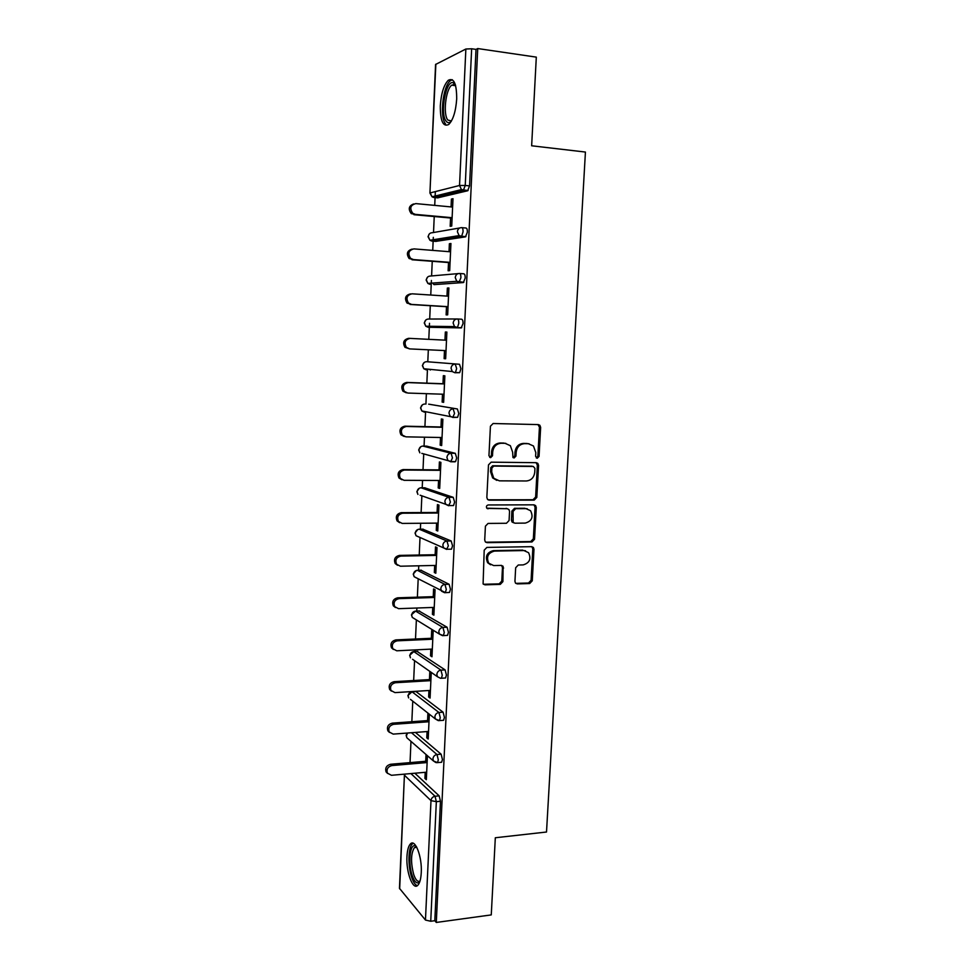 <?xml version="1.0" encoding="UTF-8"?>
<svg xmlns="http://www.w3.org/2000/svg" width="971" height="971" viewBox="0 0 971 971"><rect width="100%" height="100%" fill="white"/><g stroke="black" fill="none" stroke-linecap="round" stroke-linejoin="round"><path stroke-width="1.46" d="M537.23 458.263L539.063 456.382L540.641 427.386L539.864 425.262L538.322 424.594L493.11 423.514L490.428 426.233L488.947 455.715L490.634 457.669L492.503 455.763L492.698 451.964C493.462 446.599 496.327 443.686 501.267 443.249L505.054 443.31L510.37 445.701L512.652 452.255L512.943 457.45L514.108 457.972L515.965 456.079L516.159 452.304C516.924 446.988 519.752 444.099 524.619 443.65L528.345 443.723L533.455 445.968L535.81 452.595L535.604 456.334L537.23 458.263M536.332 457.972L537.861 456.115L539.439 427.179L537.983 424.582M489.724 457.39L491.375 455.496L491.569 451.697L492.698 451.964M513.21 457.681L514.8 455.812L514.994 452.037L516.159 452.304M421.256 872.674C422.227 856.798 415.187 838.507 410.454 843.896C408.463 845.972 407.298 850.22 406.958 856.628C405.999 872.055 412.857 890.674 417.773 885.321C419.739 883.282 420.904 879.058 421.256 872.674M456.698 98.993C456.686 83.688 453.87 77.437 448.274 80.277C443.82 84.963 441.162 93.495 440.3 105.863C440.276 121.035 443.092 127.237 448.748 124.47C453.129 119.931 455.787 111.447 456.698 98.993M514.946 581.289L515.467 583.049L517.264 583.899L529.668 583.535L532.266 580.804L533.977 549.307L533.395 547.462L531.683 546.673L486.872 547.413L484.201 550.181L483.097 583.911L484.99 584.833L500.283 584.384L502.905 581.629L503.075 566.263L501.254 565.401L493.681 565.571L488.741 563.204C486.058 556.953 487.964 552.912 494.421 551.091L523.915 550.557L528.564 552.693C531.416 558.895 529.608 562.962 523.138 564.904L518.271 565.013L515.662 567.756L514.946 581.289M477.732 48.55L536.308 57.131L531.647 145.784L585.428 152.059L546.515 832.013L495.319 837.755L491.265 914.9L436.295 922.45L477.732 48.55L476.008 49.4L471.651 48.768L465.243 185.461L469.551 185.898L476.008 49.4M534.208 500.114L536.817 497.407L538.565 465.425L537.849 463.398L536.247 462.682L491.168 462.172L488.486 464.903L486.847 497.419L487.466 499.312L489.25 500.162L534.208 500.114L533.018 499.749L535.628 497.055L537.364 465.145L536.101 462.682M536.271 507.53L534.536 539.257L531.938 541.976L487.114 542.655L485.269 541.782L484.723 539.973L485.415 526.185L488.073 523.43L506.449 523.272L509.083 520.529L509.557 511.426L508.938 509.532L507.202 508.719L486.799 508.197C486.022 506.522 486.507 505.442 488.255 504.956L533.953 504.835L535.616 505.588L536.271 507.53L535.07 507.165L533.346 538.832L534.536 539.257M435.858 64.159L429.935 193.071L435.578 64.474L465.862 49.023L471.651 48.768M436.295 922.45L434.814 920.702L430.736 921.261L425.456 920.047L399.457 888.307L404.422 774.955L399.676 888.914M410.041 762.623L410.976 741.359M411.85 721.72L412.76 701.159M413.67 680.525L414.556 660.681M414.957 651.541L415.03 649.902M415.515 639.003L416.365 619.899M416.753 611.05L416.887 608.016M417.372 597.177L418.185 578.837M418.562 570.268L418.756 565.802M419.229 555.024L420.018 537.473M420.382 529.183L420.637 523.26M421.111 512.554L421.863 495.829M422.215 487.794L422.543 480.402M423.016 469.758L423.72 453.882M424.06 446.09L424.461 437.205M424.922 426.621L425.589 411.631M425.917 404.082L426.378 393.668M426.852 383.157L427.471 369.101M427.798 361.746L428.332 349.791M428.794 339.34L429.328 327.324M429.328 327.276L429.498 323.282M429.692 319.034L430.287 305.707M430.76 295.038L431.221 284.418M431.233 284.248L431.403 280.485M431.597 275.934L432.253 261.296M432.738 250.384L433.139 241.172M433.151 240.893L433.309 237.361M433.527 232.506L434.231 216.533M434.729 205.379L435.069 197.599M435.093 197.198L435.336 191.603M452.972 199.225L451.418 199.067L452.996 198.703L451.733 226.037L450.18 226.316L450.556 218.014M451.418 199.067L451.066 206.92M414.86 773.232L439.159 795.856L440.47 801.257L436.343 801.67L430.736 921.261M434.814 920.702L440.47 801.257M469.551 185.898L467.67 190.765L437.642 197.853M415.43 732.437L441.125 754.2L442.436 759.504L441.635 762.259L440.858 762.32M415.989 691.546L412.032 691.789L415.989 691.546L443.104 712.204L444.427 717.435L443.589 720.288L442.764 720.348M417.093 651.432L445.094 669.893L446.429 675.027L445.543 678.001L444.694 678.049M418.974 610.977L447.097 627.254L448.456 632.291L447.522 635.386L446.624 635.422M420.88 570.22L449.124 584.275L450.483 589.227L449.512 592.444L448.553 592.48M422.798 529.159L451.175 540.968L452.547 545.823L451.515 549.173L450.471 549.185M424.728 487.806L453.226 497.322L454.61 502.08L453.53 505.563L452.34 505.563M426.682 446.138L455.302 453.323L456.698 457.984L455.569 461.613L454.112 461.601M428.648 404.167L457.39 408.973L458.798 413.537L457.608 417.324L452.947 417.421M424.072 362.596L422.373 365.582L423.781 368.737L422.628 365.63C422.968 363.154 424.303 361.843 426.621 361.698L459.501 364.271L460.909 368.737L459.671 372.682L454.841 372.73L452.255 371.541L454.841 372.73M430.311 370.036L429.558 369.308M457.353 318.974C454.914 319.095 453.518 320.466 453.154 323.1L454.501 326.584L457.487 327.458L458.773 323.331C458.798 320.685 458.324 319.228 457.353 318.974L461.626 319.216C462.597 319.483 463.07 320.928 463.046 323.574L461.213 327.907L428.138 327.263L461.213 327.907M431.816 327.312L431.245 326.292M459.671 273.506L463.762 273.798C464.745 273.98 465.23 275.4 465.206 278.046L463.349 282.561L433.976 284.6M433.406 284.09L433.017 283.022M461.941 227.663L465.922 228.015C466.917 228.112 467.391 229.496 467.367 232.166L465.497 236.851L435.797 241.391M435.142 240.577L434.85 239.473M448.517 262.534L448.141 270.763L449.694 270.618L450.932 243.515L449.379 243.733L449.015 251.671M446.502 306.702L446.126 314.883L447.667 314.859L448.893 287.962L447.352 288.059L446.988 296.082M444.487 350.555L444.123 358.651L445.653 358.76L446.878 332.07L445.337 332.033L444.961 340.153M442.497 394.202L442.133 402.079L443.65 402.322L444.864 375.838L443.346 375.668L442.97 383.739M440.518 437.508L440.166 445.179L441.671 445.543L442.873 419.266L441.356 418.974L440.992 426.985M438.552 480.475L438.212 487.94L439.693 488.437L440.895 462.354L439.402 461.941L439.038 469.891M436.598 523.126L436.27 530.384L437.751 531.003L438.928 505.114L437.448 504.58L437.084 512.47M434.656 565.45L434.34 572.514L435.809 573.242L436.986 547.559L435.506 546.891L435.154 554.732M432.738 607.445L432.423 614.315L433.879 615.165L435.057 589.676L433.588 588.899L433.236 596.667M430.833 649.138L430.529 655.801L431.974 656.772L433.139 631.466L431.682 630.567L431.33 638.287M428.939 690.502L428.648 696.972L430.08 698.064L431.233 672.952L429.789 671.944L429.437 679.591M427.058 731.564L426.779 737.851L428.199 739.04L429.34 714.207M427.908 713.09L427.568 720.591M425.201 772.309L424.922 778.414L426.33 779.713L427.434 755.729M426.014 754.491L425.699 761.288M449.379 243.733L450.92 243.867M447.352 288.059L448.893 288.156M445.337 332.033L446.866 332.118M444.123 358.651L445.653 358.712M442.133 402.079L443.662 402.128M440.166 445.179L441.684 445.204M438.212 487.94L439.717 487.952M436.27 530.384L437.775 530.372M434.34 572.514L435.845 572.477M432.423 614.315L433.928 614.255M430.529 655.801L432.022 655.728M428.648 696.972L430.141 696.887M426.779 737.851L428.26 737.729M424.922 778.414L426.403 778.281M529.074 443.771L528.345 443.723M514.994 452.037C515.759 446.733 518.575 443.856 523.442 443.407L527.168 443.48M505.879 443.371L505.054 443.31M491.569 451.697C492.333 446.344 495.186 443.444 500.126 442.994L503.913 443.067M488.012 499.798L533.018 499.749M534.948 468.386L533.322 466.468L493.766 466.068L491.884 467.986L491.69 471.979L493.766 478.242L499.337 480.839L526.355 480.973C531.186 480.475 533.977 477.586 534.742 472.331L534.948 468.386M496.824 480.378L492.637 477.926L490.561 471.675L490.768 467.682L492.637 465.777L532.132 466.177M485.706 542.206L530.749 541.551L533.346 538.832M507.311 508.719L487.017 508.428M525.262 523.102C531.865 521.148 533.625 517.009 530.554 510.697L526.039 508.646L515.686 508.683L513.052 511.414L513.174 522.386L514.921 523.199L525.262 523.102M527.253 508.768L526.039 508.646M513.623 522.786L512.033 521.985L511.426 520.116L511.899 511.037L514.533 508.319L524.874 508.282M535.07 507.165L533.977 504.835M525.542 550.751L523.915 550.557M490.586 564.806L487.636 562.719C484.954 556.48 486.847 552.45 493.304 550.63L522.75 550.108M483.437 584.275L499.155 583.862L501.776 581.119L502.48 567.55L501.594 565.413M515.771 583.365L528.503 583.025L531.088 580.294L532.8 548.858L531.865 546.673M452.607 207.066L415.843 203.607C410.393 205.027 409.361 208.255 412.76 213.304L415.382 214.385L411.291 213.632C407.99 209.081 408.767 205.852 413.634 203.959M413.901 214.7L452.098 218.147M415.382 214.385L452.122 217.698M450.556 251.805L413.913 248.892C408.621 250.227 407.517 253.382 410.587 258.347L413.452 259.585L409.131 258.529C406.084 253.771 407.092 250.627 412.153 249.098M411.995 259.767L450.059 262.643M413.452 259.585L450.071 262.352M448.517 296.191L411.995 293.812C406.849 295.099 405.672 298.17 408.475 303.037L411.534 304.421L407.031 303.086C404.239 298.231 405.405 295.172 410.539 293.897M410.09 304.469L448.032 306.8M411.534 304.421L448.044 306.666M409.641 348.905L404.968 347.315C402.431 342.557 403.657 339.559 408.645 338.333L410.09 338.394C405.089 339.619 403.863 342.617 406.4 347.387L409.641 348.905L446.017 350.628M410.09 338.394L446.502 340.226M406.327 392.83L402.941 391.204C400.635 386.543 401.909 383.618 406.776 382.428L444.5 383.8M406.776 382.428L408.208 382.61C403.329 383.812 402.055 386.737 404.361 391.41L407.759 393.049L444.026 394.25M408.208 382.61L444.5 383.933M404.191 436.489L400.962 434.765C398.85 430.202 400.173 427.337 404.919 426.172L442.521 427.022M404.919 426.172L406.339 426.487C401.581 427.665 400.258 430.529 402.37 435.105L405.89 436.841L442.036 437.533M406.339 426.487L442.509 427.301M451.175 121.448C449.318 123.171 447.655 123.099 446.187 121.229C439.632 113.813 445.92 79.27 453.336 82.802L455.314 84.611M455.472 85.108L454.452 84.465L451.709 85.169C445.653 89.49 442.922 114.481 447.825 120.028L451.43 121.011M452.316 79.719L450.386 80.702C442.897 86.103 439.511 117.018 445.555 123.936M419.836 881.595C417.275 884.46 414.751 882.493 412.25 875.696C408.063 863.984 409.726 844.309 414.835 845.777L416.401 846.615M416.705 847.173L414.386 847.622C410.83 853.533 410.636 862.564 413.767 874.701C415.734 880.187 417.821 882.275 420.03 880.976M413.209 843.277L412.469 843.811C408.16 847.319 407.747 866.108 411.704 877.371C413.379 882.238 415.26 885.006 417.348 885.673M401.921 479.771L399.008 477.999C397.078 473.532 398.438 470.729 403.074 469.576L440.555 469.903M403.074 469.576L404.482 470.025C399.834 471.178 398.474 473.994 400.404 478.472L404.033 480.305L440.069 480.487M404.482 470.025L440.531 470.328M399.7 522.701L397.078 520.917C395.318 516.548 396.702 513.793 401.241 512.652L438.601 512.47M401.241 512.652L402.637 513.222C398.086 514.363 396.702 517.13 398.474 521.512L402.2 523.418L438.103 523.114M402.637 513.222L438.576 513.028M397.54 565.28L395.185 563.52C393.571 559.235 394.979 556.529 399.421 555.4L436.659 554.696M399.421 555.4L400.805 556.092C396.362 557.233 394.942 559.939 396.569 564.236L400.38 566.214L436.173 565.413M400.805 556.092L436.622 555.412M395.44 607.543L393.316 605.807C391.835 601.607 393.267 598.949 397.612 597.808L434.741 596.619M397.612 597.808L398.996 598.634C394.627 599.762 393.194 602.433 394.687 606.644L398.559 608.671L434.243 607.397M398.996 598.634L434.692 597.468M393.389 649.478L391.471 647.778C390.111 643.664 391.556 641.042 395.828 639.901L432.823 638.214M395.828 639.901L397.188 640.836C392.915 641.977 391.459 644.61 392.83 648.737L396.763 650.801L432.326 649.053M397.188 640.836L432.787 639.209M391.398 691.097L389.65 689.434C388.388 685.405 389.857 682.819 394.056 681.678L430.93 679.506M394.056 681.678L395.403 682.734C391.204 683.875 389.735 686.473 390.997 690.515L394.979 692.614L430.432 690.405M395.403 682.734L430.881 680.635M389.444 732.413L387.854 730.799C386.689 726.83 388.157 724.281 392.284 723.14L429.048 720.482M392.284 723.14L393.631 724.305C389.492 725.458 388.012 728.019 389.189 731.988L393.219 734.112L428.551 731.442M393.631 724.305L429 721.744M387.55 773.426L386.07 771.848C384.989 767.964 386.482 765.439 390.536 764.274L427.191 761.155M390.536 764.274L391.871 765.561C387.805 766.726 386.312 769.25 387.393 773.159L391.459 775.295L426.682 772.176M391.871 765.561L427.119 762.551M537.861 456.115L539.063 456.382M491.375 455.496L492.503 455.763M514.8 455.812L515.965 456.079M429.935 193.071L432.046 196.797L430.202 192.901L459.538 185.473L465.862 49.023M433.491 197.429L432.046 196.797L461.456 189.6L459.538 185.473L465.243 185.461L463.373 190.328L433.879 197.489L437.982 197.89M425.456 920.047L430.99 800.626L404.652 775.441L404.943 774.105M410.915 773.571L435.044 796.256L436.343 801.67L430.99 800.626C431.342 798.186 432.69 796.73 435.044 796.256L439.159 795.856M467.67 190.765L461.456 189.6L468.058 190.559M429.255 234.023L428.029 236.693L429.935 240.262L428.284 236.584C428.636 234.06 429.983 232.773 432.326 232.724L459.781 227.954M431.67 241.039L429.935 240.262L459.101 235.613L461.65 236.269L463.07 231.79C463.094 229.12 462.609 227.736 461.626 227.639C459.174 227.687 457.754 229.047 457.39 231.717L459.101 235.613L461.213 236.487L431.949 241.075L436.04 241.415M465.497 236.851L461.65 236.269L465.934 236.633M427.483 277.221L426.123 279.988L427.847 283.411L426.39 279.915C426.73 277.415 428.065 276.128 430.408 276.043L458.312 273.591M463.349 282.561L434.122 284.612M425.759 320.078L424.242 322.942L425.796 326.232L424.497 322.93C424.849 320.454 426.184 319.143 428.502 319.034L456.916 318.974M426.621 361.698L459.501 364.271M428.794 404.167L457.39 408.973M426.924 446.138L422.895 446.077L451.078 453.263L455.302 453.323M454.901 461.808L450.993 461.759M425.067 487.806L421.05 487.794L449.015 497.322L453.226 497.322M423.222 529.159L419.217 529.195L446.976 541.029L451.175 540.968M421.39 570.208L417.396 570.305L444.949 584.396L449.124 584.275M416.814 570.365L417.396 570.305C415.115 570.596 413.804 571.931 413.476 574.322L414.144 576.701L445.337 592.577L446.296 589.361L444.949 584.396C442.558 584.712 441.186 586.144 440.822 588.669L441.514 591.169L444.366 592.601M419.581 610.953L415.6 611.099L442.934 627.436L447.097 627.254M414.702 618.891L412.287 617.398L411.449 614.825L415.6 611.099C413.318 611.414 412.02 612.762 411.68 615.141L412.287 617.398L439.45 634.099L443.359 635.568L444.281 632.485L442.934 627.436C440.555 627.776 439.183 629.208 438.831 631.72L439.45 634.099L442.46 635.617M417.773 651.395L413.804 651.59L440.943 670.124L445.094 669.893M440.555 678.304L437.411 676.702L440.555 678.304M412.032 691.789L407.905 695.479L408.645 697.918L408.148 695.879C408.475 693.525 409.762 692.165 412.032 691.789L438.965 712.496L443.104 712.204M411.473 732.741L436.999 754.54L441.125 754.2M460.909 277.742C460.934 275.084 460.46 273.664 459.489 273.482C457.038 273.579 455.63 274.939 455.253 277.597L456.771 281.287L459.077 282.258L460.909 277.742M429.874 284.321L427.847 283.411L456.771 281.287L463.835 282.343M427.24 326.244L428.138 327.263L425.796 326.232L454.501 326.584L456.953 327.676L461.747 327.688M459.671 372.682L455.423 372.512L456.649 368.555L455.253 364.089C452.814 364.246 451.418 365.63 451.054 368.24L452.255 371.541L423.781 368.737L426.257 369.866L425.407 368.895M454.549 413.415L453.154 408.852C450.726 409.046 449.342 410.43 448.978 413.027L450.046 416.146L452.753 417.421L454.549 413.415M422.434 404.798L420.516 407.905L421.802 410.939L420.771 407.99C421.111 405.538 422.434 404.227 424.752 404.045L424.582 404.045M423.611 411.267L424.388 412.153L421.802 410.939L453.372 417.214L457.608 417.324M452.462 457.924L451.078 453.263C448.663 453.481 447.279 454.889 446.915 457.462L447.874 460.4L450.678 461.759L452.462 457.924M420.831 446.672L418.671 449.913L419.848 452.838L418.926 450.046C419.266 447.607 420.589 446.284 422.895 446.077L422.616 446.077M421.839 453.372L451.345 461.565L455.569 461.613M450.398 502.08L449.015 497.322C446.611 497.577 445.228 498.985 444.864 501.546L445.725 504.325L448.626 505.745L450.398 502.08M419.29 488.231L416.85 491.605L417.918 494.421L417.093 491.787C417.433 489.36 418.744 488.025 421.05 487.794L420.661 487.806M420.127 495.21L449.33 505.575L453.53 505.563M448.335 545.896L446.976 541.029C444.572 541.32 443.201 542.728 442.837 545.277L443.613 547.911L446.587 549.392L448.335 545.896M417.809 529.498L415.03 532.982L416.025 535.713L415.272 533.213C415.612 530.797 416.923 529.462 419.217 529.195L418.719 529.244M416.365 570.475L413.233 574.055L414.144 576.701L416.923 578.17M449.512 592.444L444.56 592.698M447.522 635.386L442.545 635.665M445.543 678.001L441.392 678.244L442.266 675.27L440.943 670.124C438.564 670.512 437.193 671.944 436.841 674.444L437.411 676.702L412.554 659.273M409.908 655.656C410.235 653.301 411.534 651.942 413.804 651.59L409.677 655.304L410.454 657.804L409.908 655.656M410.454 699.351L435.396 718.977L439.438 720.591L440.276 717.727L438.965 712.496C436.586 712.908 435.226 714.353 434.874 716.829L435.396 718.977L438.261 720.616M443.589 720.288L438.625 720.64M407.589 733.032L406.388 735.812L406.849 737.754L433.394 760.936L437.508 762.611L438.309 759.856L436.999 754.54C434.632 754.977 433.272 756.433 432.932 758.897L433.394 760.936L435.894 762.575M407.067 733.069L406.157 735.363L406.849 737.754L408.403 739.113M441.635 762.259L436.732 762.672M523.442 443.407L524.619 443.65M500.126 442.994L501.267 443.249M539.439 427.179L540.641 427.386M488.134 499.798L489.25 500.162M537.364 465.145L538.565 465.425M535.628 497.055L536.817 497.407M492.637 465.777L493.766 466.068M490.768 467.682L491.884 467.986M490.561 471.675L491.69 471.979M530.749 541.551L531.938 541.976M485.998 542.219L487.114 542.655M506.061 508.355L507.202 508.719M487.066 508.464L488.061 508.804M514.533 508.319L515.686 508.683M511.899 511.037L513.052 511.414M511.426 520.116L512.579 520.505M493.304 550.63L494.421 551.091M502.48 567.55L503.621 568.035M501.776 581.119L502.905 581.629M499.155 583.862L500.283 584.384M483.886 584.311L484.99 584.833M532.8 548.858L533.977 549.307M531.088 580.294L532.266 580.804M528.503 583.025L529.668 583.535M516.123 583.377L517.264 583.899M450.544 80.581L448.274 80.277M416.025 535.713L443.613 547.911L447.328 549.246L451.515 549.173M404.555 774.142L404.422 774.955M538.662 425.055L539.864 425.262M536.66 463.106L537.849 463.398M492.637 477.926L493.766 478.242M512.033 521.985L513.174 522.386M534.426 505.223L535.616 505.588M487.636 562.719L488.741 563.204M501.946 565.777L503.075 566.263M532.217 547.013L533.395 547.462M412.76 213.304L411.291 213.632M410.587 258.347L409.131 258.529M408.475 303.037L407.031 303.086M406.4 347.387L404.968 347.315M404.361 391.41L402.941 391.204M402.37 435.105L400.962 434.765M454.452 84.465L453.336 82.802M455.63 85.691L451.709 85.169M416.171 847.003L414.835 845.777M416.802 847.355L414.386 847.622M400.404 478.472L399.008 477.999M398.474 521.512L397.078 520.917M396.569 564.236L395.185 563.52M394.687 606.644L393.316 605.807M392.83 648.737L391.471 647.778M390.997 690.515L389.65 689.434M389.189 731.988L387.854 730.799M387.393 773.159L386.07 771.848"/></g></svg>
